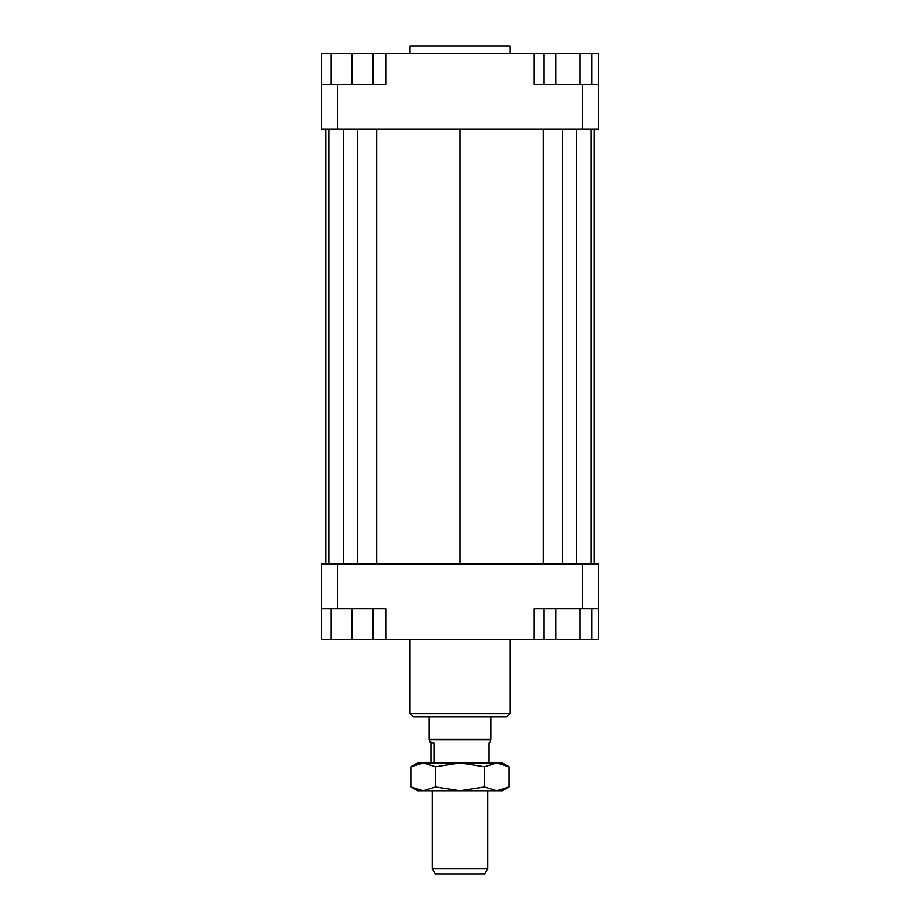 <?xml version="1.0" encoding="UTF-8"?>
<svg xmlns="http://www.w3.org/2000/svg" width="920" height="920" viewBox="0 0 920 920"><rect width="100%" height="100%" fill="white"/><g stroke="black" fill="none" stroke-linecap="round" stroke-linejoin="round"><path stroke-width="1.38" d="M429.548 741.508L433.964 742.934L430.94 742.934L429.548 741.508L429.157 739.185L490.843 739.185L490.843 716.726M429.548 739.852L490.452 739.852L490.843 739.185M433.964 742.934L433.964 762.979M489.06 762.979L489.06 742.934L490.452 741.508L490.452 739.852M432.25 868.606L435.367 874L484.633 874L487.749 868.606L432.25 868.606L432.25 790.74M430.94 762.979L430.94 742.934M510.117 53.705L510.117 46L409.883 46L409.883 53.705M409.883 639.63L409.883 713.644L412.976 716.726L507.023 716.726L510.117 713.644L510.117 639.63M510.117 713.644L409.883 713.644M321.229 608.798L337.421 608.798L337.421 564.075L321.229 564.075L321.229 639.63L331.246 639.63L331.246 608.798M337.421 608.798L385.986 608.798L385.986 639.63L534.014 639.63L534.014 608.798L598.77 608.798L598.77 564.075L582.578 564.075L582.578 608.798M582.578 564.075L337.421 564.075M598.77 608.798L598.77 639.63L591.974 639.63L591.974 608.798M534.014 639.63L543.892 639.63L543.892 608.798M372.887 608.798L372.887 639.63L385.986 639.63M582.578 129.26L598.77 129.26L598.77 84.548L582.578 84.548L582.578 129.26L337.421 129.26L337.421 84.548L321.229 84.548L321.229 129.26L337.421 129.26M582.578 84.548L534.014 84.548L534.014 53.705L385.986 53.705L385.986 84.548L337.421 84.548M321.229 84.548L321.229 53.705L331.246 53.705L331.246 84.548M579.957 84.548L579.957 53.705L534.014 53.705M385.986 53.705L372.887 53.705L372.887 84.548M331.246 53.705L372.887 53.705M352.072 53.705L352.072 84.548M555.91 53.705L555.91 84.548M543.892 53.705L543.892 84.548M579.957 53.705L591.974 53.705L591.974 84.548M591.974 53.705L598.77 53.705L598.77 84.548M372.887 639.63L352.072 639.63L352.072 608.798M352.072 639.63L331.246 639.63M591.974 639.63L555.91 639.63L555.91 608.798M579.957 639.63L579.957 608.798M555.91 639.63L543.892 639.63M594.09 129.26L594.09 564.075M325.91 564.075L325.91 129.26M376.602 129.26L376.602 564.075M460 129.26L460 564.075M357.282 129.26L357.282 564.075M343.585 129.26L343.585 564.075M328.934 129.26L328.934 564.075M591.065 129.26L591.065 564.075M576.414 129.26L576.414 564.075M562.718 129.26L562.718 564.075M543.398 129.26L543.398 564.075M417.599 790.74L411.033 786.945L423.28 790.74L417.599 790.74M508.967 786.945L502.4 790.74L496.719 790.74L508.967 786.945L508.967 766.774L496.719 762.979L502.4 762.979L508.967 766.774M411.033 766.774L417.599 762.979L423.28 762.979L411.033 766.774L411.033 786.945M423.28 762.979L496.719 762.979L484.483 766.774L460 762.979L435.516 766.774L423.28 762.979M423.28 790.74L435.516 786.945L460 790.74L423.28 790.74M460 790.74L484.483 786.945L496.719 790.74L460 790.74M435.516 766.774L435.516 786.945M484.483 766.774L484.483 786.945M487.749 868.606L487.749 790.74M429.157 739.185L429.157 716.726"/></g></svg>
